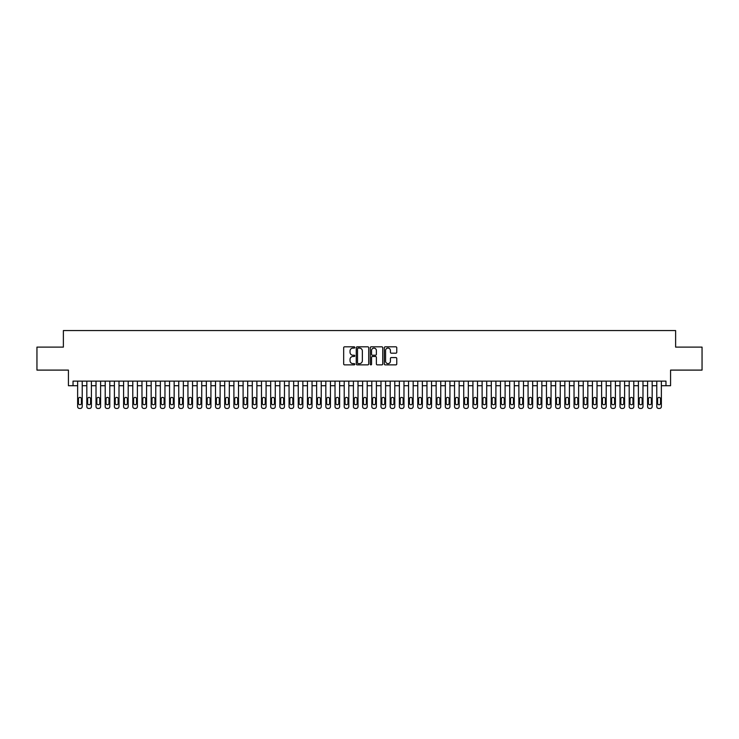 <?xml version="1.0" encoding="UTF-8"?>
<svg xmlns="http://www.w3.org/2000/svg" width="739" height="739" viewBox="0 0 739 739"><rect width="100%" height="100%" fill="white"/><g stroke="black" fill="none" stroke-linecap="round" stroke-linejoin="round"><path stroke-width="1.11" d="M354.794 347.459A0.628 0.628 0 0 0 354.157 346.822L344.577 346.822A0.905 0.905 0 0 0 343.672 347.727L343.672 363.967A0.905 0.905 0 0 0 344.577 364.872L354.157 364.872A0.628 0.628 0 0 0 354.794 364.244A0.628 0.628 0 0 0 354.157 363.606L352.919 363.606A2.891 2.891 0 0 1 350.037 360.724L350.037 359.366A2.891 2.891 0 0 1 352.919 356.484L354.157 356.484A0.628 0.628 0 0 0 354.794 355.847A0.628 0.628 0 0 0 354.157 355.219L352.919 355.219A2.891 2.891 0 0 1 350.037 352.327L350.037 350.979A2.891 2.891 0 0 1 352.919 348.087L354.157 348.087A0.628 0.628 0 0 0 354.794 347.459M395.873 353.187A0.905 0.905 0 0 0 396.769 352.281L396.769 347.727A0.905 0.905 0 0 0 395.873 346.822L385.222 346.822A0.905 0.905 0 0 0 384.317 347.727L384.317 363.967A0.905 0.905 0 0 0 385.222 364.872L395.873 364.872A0.905 0.905 0 0 0 396.769 363.967L396.769 358.461A0.905 0.905 0 0 0 395.873 357.565L391.31 357.565A0.905 0.905 0 0 0 390.414 358.461L390.414 361.195A2.411 2.411 0 0 1 387.993 363.606A2.411 2.411 0 0 1 385.582 361.195L385.582 350.498A2.411 2.411 0 0 1 387.993 348.087A2.411 2.411 0 0 1 390.414 350.498L390.414 352.281A0.905 0.905 0 0 0 391.31 353.187L395.873 353.187M73.032 385.721L73.032 381.13L665.968 381.13L665.968 385.721L670.569 385.721L670.569 370.1L702.05 370.1L702.05 347.118L675.622 347.118L675.622 330.564L63.378 330.564L63.378 347.118L36.95 347.118L36.95 370.1L68.431 370.1L68.431 385.721L77.632 385.721M368.715 347.727A0.905 0.905 0 0 0 367.81 346.822L357.159 346.822A0.905 0.905 0 0 0 356.263 347.727L356.263 363.967A0.905 0.905 0 0 0 357.159 364.872L367.81 364.872A0.905 0.905 0 0 0 368.715 363.967L368.715 347.727M371.19 346.822L381.841 346.822A0.905 0.905 0 0 1 382.737 347.727L382.737 363.967A0.905 0.905 0 0 1 381.841 364.872L377.287 364.872A0.905 0.905 0 0 1 376.382 363.967L376.382 357.38A0.905 0.905 0 0 0 375.477 356.484L372.456 356.484A0.905 0.905 0 0 0 371.551 357.38L371.551 364.244A0.628 0.628 0 0 1 370.923 364.872A0.628 0.628 0 0 1 370.285 364.244L370.285 347.727A0.905 0.905 0 0 1 371.19 346.822M82.223 381.13L82.223 406.589L82.223 385.721L86.823 385.721M91.414 381.13L91.414 406.589L91.414 385.721L96.015 385.721M100.606 381.13L100.606 406.589L100.606 385.721L105.206 385.721M109.806 381.13L109.806 406.589L109.806 385.721L114.397 385.721M118.997 381.13L118.997 406.589L118.997 385.721L123.589 385.721M128.189 381.13L128.189 406.589L128.189 385.721L132.789 385.721M137.38 381.13L137.38 406.589L137.38 385.721L141.98 385.721M146.571 381.13L146.571 406.589L146.571 385.721L151.172 385.721M155.763 381.13L155.763 406.589L155.763 385.721L160.363 385.721M164.963 381.13L164.963 406.589L164.963 385.721L169.554 385.721M174.155 381.13L174.155 406.589L174.155 385.721L178.746 385.721M183.346 381.13L183.346 406.589L183.346 385.721L187.946 385.721M192.537 381.13L192.537 406.589L192.537 385.721L197.137 385.721M201.729 381.13L201.729 406.589L201.729 385.721L206.329 385.721M210.92 381.13L210.92 406.589L210.92 385.721L215.52 385.721M220.12 381.13L220.12 406.589L220.12 385.721L224.711 385.721M229.312 381.13L229.312 406.589L229.312 385.721L233.903 385.721M238.503 381.13L238.503 406.589L238.503 385.721L243.103 385.721M247.694 381.13L247.694 406.589L247.694 385.721L252.295 385.721M256.886 381.13L256.886 406.589L256.886 385.721L261.486 385.721M266.077 381.13L266.077 406.589L266.077 385.721L270.677 385.721M275.277 381.13L275.277 406.589L275.277 385.721L279.869 385.721M284.469 381.13L284.469 406.589L284.469 385.721L289.06 385.721M293.66 381.13L293.66 406.589L293.66 385.721L298.251 385.721M302.851 381.13L302.851 406.589L302.851 385.721L307.452 385.721M312.043 381.13L312.043 406.589L312.043 385.721L316.643 385.721M321.234 381.13L321.234 406.589L321.234 385.721L325.834 385.721M330.435 381.13L330.435 406.589L330.435 385.721L335.026 385.721M339.626 381.13L339.626 406.589L339.626 385.721L344.217 385.721M348.817 381.13L348.817 406.589L348.817 385.721L353.408 385.721M358.009 381.13L358.009 406.589L358.009 385.721L362.609 385.721M367.2 381.13L367.2 406.589L367.2 385.721L371.8 385.721M376.391 381.13L376.391 406.589L376.391 385.721L380.991 385.721M385.592 381.13L385.592 406.589L385.592 385.721L390.183 385.721M394.783 381.13L394.783 406.589L394.783 385.721L399.374 385.721M403.974 381.13L403.974 406.589L403.974 385.721L408.565 385.721M413.166 381.13L413.166 406.589L413.166 385.721L417.766 385.721M422.357 381.13L422.357 406.589L422.357 385.721L426.957 385.721M431.548 381.13L431.548 406.589L431.548 385.721L436.149 385.721M440.749 381.13L440.749 406.589L440.749 385.721L445.34 385.721M449.94 381.13L449.94 406.589L449.94 385.721L454.531 385.721M459.131 381.13L459.131 406.589L459.131 385.721L463.722 385.721M468.323 381.13L468.323 406.589L468.323 385.721L472.923 385.721M477.514 381.13L477.514 406.589L477.514 385.721L482.114 385.721M486.705 381.13L486.705 406.589L486.705 385.721L491.306 385.721M495.897 381.13L495.897 406.589L495.897 385.721L500.497 385.721M505.097 381.13L505.097 406.589L505.097 385.721L509.688 385.721M514.289 381.13L514.289 406.589L514.289 385.721L518.88 385.721M523.48 381.13L523.48 406.589L523.48 385.721L528.08 385.721M532.671 381.13L532.671 406.589L532.671 385.721L537.271 385.721M541.863 381.13L541.863 406.589L541.863 385.721L546.463 385.721M551.054 381.13L551.054 406.589L551.054 385.721L555.654 385.721M560.254 381.13L560.254 406.589L560.254 385.721L564.845 385.721M569.446 381.13L569.446 406.589L569.446 385.721L574.037 385.721M578.637 381.13L578.637 406.589L578.637 385.721L583.237 385.721M587.828 381.13L587.828 406.589L587.828 385.721L592.429 385.721M597.02 381.13L597.02 406.589L597.02 385.721L601.62 385.721M606.211 381.13L606.211 406.589L606.211 385.721L610.811 385.721M615.411 381.13L615.411 406.589L615.411 385.721L620.003 385.721M624.603 381.13L624.603 406.589L624.603 385.721L629.194 385.721M633.794 381.13L633.794 406.589L633.794 385.721L638.394 385.721M642.985 381.13L642.985 406.589L642.985 385.721L647.586 385.721M652.177 381.13L652.177 406.589L652.177 385.721L656.777 385.721M661.368 381.13L661.368 406.589L661.368 385.721L665.968 385.721M358.156 348.087A0.628 0.628 0 0 0 357.519 348.716L357.519 362.978A0.628 0.628 0 0 0 358.156 363.606L359.459 363.606A2.891 2.891 0 0 0 362.35 360.724L362.35 350.979A2.891 2.891 0 0 0 359.459 348.087L358.156 348.087M376.382 350.545A2.411 2.411 0 0 0 373.971 348.134A2.411 2.411 0 0 0 371.551 350.545L371.551 354.314A0.905 0.905 0 0 0 372.456 355.219L375.477 355.219A0.905 0.905 0 0 0 376.382 354.314L376.382 350.545M78.454 403.282A1.469 1.469 90 0 0 79.923 404.75A1.469 1.469 90 0 0 81.401 403.282A1.469 1.469 -90 0 1 79.923 404.75A1.469 1.469 -90 0 1 78.454 403.282L78.454 398.875A1.469 1.469 -90 0 1 79.923 397.397A1.469 1.469 -90 0 1 81.401 398.875A1.469 1.469 90 0 0 79.923 397.397A1.469 1.469 90 0 0 78.454 398.875M77.632 381.13L77.632 406.589A1.838 1.838 90 0 0 79.47 408.436L80.385 408.436A1.838 1.838 90 0 0 82.223 406.589M81.401 398.875L81.401 403.282M87.645 403.282A1.469 1.469 90 0 0 89.123 404.75A1.469 1.469 90 0 0 90.592 403.282A1.469 1.469 -90 0 1 89.123 404.75A1.469 1.469 -90 0 1 87.645 403.282L87.645 398.875A1.469 1.469 -90 0 1 89.123 397.397A1.469 1.469 -90 0 1 90.592 398.875A1.469 1.469 90 0 0 89.123 397.397A1.469 1.469 90 0 0 87.645 398.875M96.837 403.282A1.469 1.469 90 0 0 98.315 404.75A1.469 1.469 90 0 0 99.783 403.282A1.469 1.469 -90 0 1 98.315 404.75A1.469 1.469 -90 0 1 96.837 403.282L96.837 398.875A1.469 1.469 -90 0 1 98.315 397.397A1.469 1.469 -90 0 1 99.783 398.875A1.469 1.469 90 0 0 98.315 397.397A1.469 1.469 90 0 0 96.837 398.875M106.037 403.282A1.469 1.469 90 0 0 107.506 404.75A1.469 1.469 90 0 0 108.975 403.282A1.469 1.469 -90 0 1 107.506 404.75A1.469 1.469 -90 0 1 106.037 403.282L106.037 398.875A1.469 1.469 -90 0 1 107.506 397.397A1.469 1.469 -90 0 1 108.975 398.875A1.469 1.469 90 0 0 107.506 397.397A1.469 1.469 90 0 0 106.037 398.875M115.229 403.282A1.469 1.469 90 0 0 116.697 404.75A1.469 1.469 90 0 0 118.166 403.282A1.469 1.469 -90 0 1 116.697 404.75A1.469 1.469 -90 0 1 115.229 403.282L115.229 398.875A1.469 1.469 -90 0 1 116.697 397.397A1.469 1.469 -90 0 1 118.166 398.875A1.469 1.469 90 0 0 116.697 397.397A1.469 1.469 90 0 0 115.229 398.875M86.823 381.13L86.823 406.589A1.838 1.838 90 0 0 88.662 408.436L89.576 408.436A1.838 1.838 90 0 0 91.414 406.589M90.592 398.875L90.592 403.282M96.015 381.13L96.015 406.589A1.838 1.838 90 0 0 97.853 408.436L98.767 408.436A1.838 1.838 90 0 0 100.606 406.589M99.783 398.875L99.783 403.282M105.206 381.13L105.206 406.589A1.838 1.838 90 0 0 107.044 408.436L107.968 408.436A1.838 1.838 90 0 0 109.806 406.589M108.975 398.875L108.975 403.282M114.397 381.13L114.397 406.589A1.838 1.838 90 0 0 116.235 408.436L117.159 408.436A1.838 1.838 90 0 0 118.997 406.589M118.166 398.875L118.166 403.282M124.42 403.282A1.469 1.469 90 0 0 125.889 404.75A1.469 1.469 90 0 0 127.357 403.282A1.469 1.469 -90 0 1 125.889 404.75A1.469 1.469 -90 0 1 124.42 403.282L124.42 398.875A1.469 1.469 -90 0 1 125.889 397.397A1.469 1.469 -90 0 1 127.357 398.875A1.469 1.469 90 0 0 125.889 397.397A1.469 1.469 90 0 0 124.42 398.875M123.589 381.13L123.589 406.589A1.838 1.838 90 0 0 125.427 408.436L126.351 408.436A1.838 1.838 90 0 0 128.189 406.589M127.357 398.875L127.357 403.282M133.611 403.282A1.469 1.469 90 0 0 135.08 404.75A1.469 1.469 90 0 0 136.558 403.282A1.469 1.469 -90 0 1 135.08 404.75A1.469 1.469 -90 0 1 133.611 403.282L133.611 398.875A1.469 1.469 -90 0 1 135.08 397.397A1.469 1.469 -90 0 1 136.558 398.875A1.469 1.469 90 0 0 135.08 397.397A1.469 1.469 90 0 0 133.611 398.875M132.789 381.13L132.789 406.589A1.838 1.838 90 0 0 134.627 408.436L135.542 408.436A1.838 1.838 90 0 0 137.38 406.589M136.558 398.875L136.558 403.282M142.803 403.282A1.469 1.469 90 0 0 144.281 404.75A1.469 1.469 90 0 0 145.749 403.282A1.469 1.469 -90 0 1 144.281 404.75A1.469 1.469 -90 0 1 142.803 403.282L142.803 398.875A1.469 1.469 -90 0 1 144.281 397.397A1.469 1.469 -90 0 1 145.749 398.875A1.469 1.469 90 0 0 144.281 397.397A1.469 1.469 90 0 0 142.803 398.875M141.98 381.13L141.98 406.589A1.838 1.838 90 0 0 143.819 408.436L144.733 408.436A1.838 1.838 90 0 0 146.571 406.589M145.749 398.875L145.749 403.282M151.994 403.282A1.469 1.469 90 0 0 153.472 404.75A1.469 1.469 90 0 0 154.941 403.282A1.469 1.469 -90 0 1 153.472 404.75A1.469 1.469 -90 0 1 151.994 403.282L151.994 398.875A1.469 1.469 -90 0 1 153.472 397.397A1.469 1.469 -90 0 1 154.941 398.875A1.469 1.469 90 0 0 153.472 397.397A1.469 1.469 90 0 0 151.994 398.875M151.172 381.13L151.172 406.589A1.838 1.838 90 0 0 153.01 408.436L153.924 408.436A1.838 1.838 90 0 0 155.763 406.589M154.941 398.875L154.941 403.282M161.194 403.282A1.469 1.469 90 0 0 162.663 404.75A1.469 1.469 90 0 0 164.132 403.282A1.469 1.469 -90 0 1 162.663 404.75A1.469 1.469 -90 0 1 161.194 403.282L161.194 398.875A1.469 1.469 -90 0 1 162.663 397.397A1.469 1.469 -90 0 1 164.132 398.875A1.469 1.469 90 0 0 162.663 397.397A1.469 1.469 90 0 0 161.194 398.875M170.386 403.282A1.469 1.469 90 0 0 171.854 404.75A1.469 1.469 90 0 0 173.323 403.282A1.469 1.469 -90 0 1 171.854 404.75A1.469 1.469 -90 0 1 170.386 403.282L170.386 398.875A1.469 1.469 -90 0 1 171.854 397.397A1.469 1.469 -90 0 1 173.323 398.875A1.469 1.469 90 0 0 171.854 397.397A1.469 1.469 90 0 0 170.386 398.875M179.577 403.282A1.469 1.469 90 0 0 181.046 404.75A1.469 1.469 90 0 0 182.515 403.282A1.469 1.469 -90 0 1 181.046 404.75A1.469 1.469 -90 0 1 179.577 403.282L179.577 398.875A1.469 1.469 -90 0 1 181.046 397.397A1.469 1.469 -90 0 1 182.515 398.875A1.469 1.469 90 0 0 181.046 397.397A1.469 1.469 90 0 0 179.577 398.875M188.768 403.282A1.469 1.469 90 0 0 190.237 404.75A1.469 1.469 90 0 0 191.715 403.282A1.469 1.469 -90 0 1 190.237 404.75A1.469 1.469 -90 0 1 188.768 403.282L188.768 398.875A1.469 1.469 -90 0 1 190.237 397.397A1.469 1.469 -90 0 1 191.715 398.875A1.469 1.469 90 0 0 190.237 397.397A1.469 1.469 90 0 0 188.768 398.875M197.96 403.282A1.469 1.469 90 0 0 199.428 404.75A1.469 1.469 90 0 0 200.906 403.282A1.469 1.469 -90 0 1 199.428 404.75A1.469 1.469 -90 0 1 197.96 403.282L197.96 398.875A1.469 1.469 -90 0 1 199.428 397.397A1.469 1.469 -90 0 1 200.906 398.875A1.469 1.469 90 0 0 199.428 397.397A1.469 1.469 90 0 0 197.96 398.875M207.151 403.282A1.469 1.469 90 0 0 208.629 404.75A1.469 1.469 90 0 0 210.098 403.282A1.469 1.469 -90 0 1 208.629 404.75A1.469 1.469 -90 0 1 207.151 403.282L207.151 398.875A1.469 1.469 -90 0 1 208.629 397.397A1.469 1.469 -90 0 1 210.098 398.875A1.469 1.469 90 0 0 208.629 397.397A1.469 1.469 90 0 0 207.151 398.875M216.351 403.282A1.469 1.469 90 0 0 217.82 404.75A1.469 1.469 90 0 0 219.289 403.282A1.469 1.469 -90 0 1 217.82 404.75A1.469 1.469 -90 0 1 216.351 403.282L216.351 398.875A1.469 1.469 -90 0 1 217.82 397.397A1.469 1.469 -90 0 1 219.289 398.875A1.469 1.469 90 0 0 217.82 397.397A1.469 1.469 90 0 0 216.351 398.875M225.543 403.282A1.469 1.469 90 0 0 227.012 404.75A1.469 1.469 90 0 0 228.48 403.282A1.469 1.469 -90 0 1 227.012 404.75A1.469 1.469 -90 0 1 225.543 403.282L225.543 398.875A1.469 1.469 -90 0 1 227.012 397.397A1.469 1.469 -90 0 1 228.48 398.875A1.469 1.469 90 0 0 227.012 397.397A1.469 1.469 90 0 0 225.543 398.875M234.734 403.282A1.469 1.469 90 0 0 236.203 404.75A1.469 1.469 90 0 0 237.672 403.282A1.469 1.469 -90 0 1 236.203 404.75A1.469 1.469 -90 0 1 234.734 403.282L234.734 398.875A1.469 1.469 -90 0 1 236.203 397.397A1.469 1.469 -90 0 1 237.672 398.875A1.469 1.469 90 0 0 236.203 397.397A1.469 1.469 90 0 0 234.734 398.875M243.925 403.282A1.469 1.469 90 0 0 245.394 404.75A1.469 1.469 90 0 0 246.872 403.282A1.469 1.469 -90 0 1 245.394 404.75A1.469 1.469 -90 0 1 243.925 403.282L243.925 398.875A1.469 1.469 -90 0 1 245.394 397.397A1.469 1.469 -90 0 1 246.872 398.875A1.469 1.469 90 0 0 245.394 397.397A1.469 1.469 90 0 0 243.925 398.875M253.117 403.282A1.469 1.469 90 0 0 254.585 404.75A1.469 1.469 90 0 0 256.063 403.282A1.469 1.469 -90 0 1 254.585 404.75A1.469 1.469 -90 0 1 253.117 403.282L253.117 398.875A1.469 1.469 -90 0 1 254.585 397.397A1.469 1.469 -90 0 1 256.063 398.875A1.469 1.469 90 0 0 254.585 397.397A1.469 1.469 90 0 0 253.117 398.875M262.308 403.282A1.469 1.469 90 0 0 263.786 404.75A1.469 1.469 90 0 0 265.255 403.282A1.469 1.469 -90 0 1 263.786 404.75A1.469 1.469 -90 0 1 262.308 403.282L262.308 398.875A1.469 1.469 -90 0 1 263.786 397.397A1.469 1.469 -90 0 1 265.255 398.875A1.469 1.469 90 0 0 263.786 397.397A1.469 1.469 90 0 0 262.308 398.875M160.363 381.13L160.363 406.589A1.838 1.838 90 0 0 162.201 408.436L163.125 408.436A1.838 1.838 90 0 0 164.963 406.589M164.132 398.875L164.132 403.282M169.554 381.13L169.554 406.589A1.838 1.838 90 0 0 171.393 408.436L172.316 408.436A1.838 1.838 90 0 0 174.155 406.589M173.323 398.875L173.323 403.282M178.746 381.13L178.746 406.589A1.838 1.838 90 0 0 180.584 408.436L181.508 408.436A1.838 1.838 90 0 0 183.346 406.589M182.515 398.875L182.515 403.282M187.946 381.13L187.946 406.589A1.838 1.838 90 0 0 189.784 408.436L190.699 408.436A1.838 1.838 90 0 0 192.537 406.589M191.715 398.875L191.715 403.282M197.137 381.13L197.137 406.589A1.838 1.838 90 0 0 198.976 408.436L199.89 408.436A1.838 1.838 90 0 0 201.729 406.589M200.906 398.875L200.906 403.282M206.329 381.13L206.329 406.589A1.838 1.838 90 0 0 208.167 408.436L209.082 408.436A1.838 1.838 90 0 0 210.92 406.589M210.098 398.875L210.098 403.282M215.52 381.13L215.52 406.589A1.838 1.838 90 0 0 217.358 408.436L218.282 408.436A1.838 1.838 90 0 0 220.12 406.589M219.289 398.875L219.289 403.282M224.711 381.13L224.711 406.589A1.838 1.838 90 0 0 226.55 408.436L227.473 408.436A1.838 1.838 90 0 0 229.312 406.589M228.48 398.875L228.48 403.282M233.903 381.13L233.903 406.589A1.838 1.838 90 0 0 235.741 408.436L236.665 408.436A1.838 1.838 90 0 0 238.503 406.589M237.672 398.875L237.672 403.282M243.103 381.13L243.103 406.589A1.838 1.838 90 0 0 244.942 408.436L245.856 408.436A1.838 1.838 90 0 0 247.694 406.589M246.872 398.875L246.872 403.282M252.295 381.13L252.295 406.589A1.838 1.838 90 0 0 254.133 408.436L255.047 408.436A1.838 1.838 90 0 0 256.886 406.589M256.063 398.875L256.063 403.282M261.486 381.13L261.486 406.589A1.838 1.838 90 0 0 263.324 408.436L264.239 408.436A1.838 1.838 90 0 0 266.077 406.589M265.255 398.875L265.255 403.282M271.509 403.282A1.469 1.469 90 0 0 272.977 404.75A1.469 1.469 90 0 0 274.446 403.282A1.469 1.469 -90 0 1 272.977 404.75A1.469 1.469 -90 0 1 271.509 403.282L271.509 398.875A1.469 1.469 -90 0 1 272.977 397.397A1.469 1.469 -90 0 1 274.446 398.875A1.469 1.469 90 0 0 272.977 397.397A1.469 1.469 90 0 0 271.509 398.875M280.7 403.282A1.469 1.469 90 0 0 282.169 404.75A1.469 1.469 90 0 0 283.637 403.282A1.469 1.469 -90 0 1 282.169 404.75A1.469 1.469 -90 0 1 280.7 403.282L280.7 398.875A1.469 1.469 -90 0 1 282.169 397.397A1.469 1.469 -90 0 1 283.637 398.875A1.469 1.469 90 0 0 282.169 397.397A1.469 1.469 90 0 0 280.7 398.875M289.891 403.282A1.469 1.469 90 0 0 291.36 404.75A1.469 1.469 90 0 0 292.829 403.282A1.469 1.469 -90 0 1 291.36 404.75A1.469 1.469 -90 0 1 289.891 403.282L289.891 398.875A1.469 1.469 -90 0 1 291.36 397.397A1.469 1.469 -90 0 1 292.829 398.875A1.469 1.469 90 0 0 291.36 397.397A1.469 1.469 90 0 0 289.891 398.875M299.083 403.282A1.469 1.469 90 0 0 300.551 404.75A1.469 1.469 90 0 0 302.029 403.282A1.469 1.469 -90 0 1 300.551 404.75A1.469 1.469 -90 0 1 299.083 403.282L299.083 398.875A1.469 1.469 -90 0 1 300.551 397.397A1.469 1.469 -90 0 1 302.029 398.875A1.469 1.469 90 0 0 300.551 397.397A1.469 1.469 90 0 0 299.083 398.875M270.677 381.13L270.677 406.589A1.838 1.838 90 0 0 272.515 408.436L273.439 408.436A1.838 1.838 90 0 0 275.277 406.589M274.446 398.875L274.446 403.282M279.869 381.13L279.869 406.589A1.838 1.838 90 0 0 281.707 408.436L282.631 408.436A1.838 1.838 90 0 0 284.469 406.589M283.637 398.875L283.637 403.282M289.06 381.13L289.06 406.589A1.838 1.838 90 0 0 290.898 408.436L291.822 408.436A1.838 1.838 90 0 0 293.66 406.589M292.829 398.875L292.829 403.282M298.251 381.13L298.251 406.589A1.838 1.838 90 0 0 300.099 408.436L301.013 408.436A1.838 1.838 90 0 0 302.851 406.589M302.029 398.875L302.029 403.282M308.274 403.282A1.469 1.469 90 0 0 309.743 404.75A1.469 1.469 90 0 0 311.221 403.282A1.469 1.469 -90 0 1 309.743 404.75A1.469 1.469 -90 0 1 308.274 403.282L308.274 398.875A1.469 1.469 -90 0 1 309.743 397.397A1.469 1.469 -90 0 1 311.221 398.875A1.469 1.469 90 0 0 309.743 397.397A1.469 1.469 90 0 0 308.274 398.875M307.452 381.13L307.452 406.589A1.838 1.838 90 0 0 309.29 408.436L310.204 408.436A1.838 1.838 90 0 0 312.043 406.589M311.221 398.875L311.221 403.282M317.465 403.282A1.469 1.469 90 0 0 318.943 404.75A1.469 1.469 90 0 0 320.412 403.282A1.469 1.469 -90 0 1 318.943 404.75A1.469 1.469 -90 0 1 317.465 403.282L317.465 398.875A1.469 1.469 -90 0 1 318.943 397.397A1.469 1.469 -90 0 1 320.412 398.875A1.469 1.469 90 0 0 318.943 397.397A1.469 1.469 90 0 0 317.465 398.875M316.643 381.13L316.643 406.589A1.838 1.838 90 0 0 318.481 408.436L319.396 408.436A1.838 1.838 90 0 0 321.234 406.589M320.412 398.875L320.412 403.282M326.666 403.282A1.469 1.469 90 0 0 328.134 404.75A1.469 1.469 90 0 0 329.603 403.282A1.469 1.469 -90 0 1 328.134 404.75A1.469 1.469 -90 0 1 326.666 403.282L326.666 398.875A1.469 1.469 -90 0 1 328.134 397.397A1.469 1.469 -90 0 1 329.603 398.875A1.469 1.469 90 0 0 328.134 397.397A1.469 1.469 90 0 0 326.666 398.875M325.834 381.13L325.834 406.589A1.838 1.838 90 0 0 327.673 408.436L328.596 408.436A1.838 1.838 90 0 0 330.435 406.589M329.603 398.875L329.603 403.282M335.857 403.282A1.469 1.469 90 0 0 337.326 404.75A1.469 1.469 90 0 0 338.795 403.282A1.469 1.469 -90 0 1 337.326 404.75A1.469 1.469 -90 0 1 335.857 403.282L335.857 398.875A1.469 1.469 -90 0 1 337.326 397.397A1.469 1.469 -90 0 1 338.795 398.875A1.469 1.469 90 0 0 337.326 397.397A1.469 1.469 90 0 0 335.857 398.875M335.026 381.13L335.026 406.589A1.838 1.838 90 0 0 336.864 408.436L337.788 408.436A1.838 1.838 90 0 0 339.626 406.589M338.795 398.875L338.795 403.282M345.048 403.282A1.469 1.469 90 0 0 346.517 404.75A1.469 1.469 90 0 0 347.986 403.282A1.469 1.469 -90 0 1 346.517 404.75A1.469 1.469 -90 0 1 345.048 403.282L345.048 398.875A1.469 1.469 -90 0 1 346.517 397.397A1.469 1.469 -90 0 1 347.986 398.875A1.469 1.469 90 0 0 346.517 397.397A1.469 1.469 90 0 0 345.048 398.875M344.217 381.13L344.217 406.589A1.838 1.838 90 0 0 346.055 408.436L346.979 408.436A1.838 1.838 90 0 0 348.817 406.589M347.986 398.875L347.986 403.282M354.24 403.282A1.469 1.469 90 0 0 355.708 404.75A1.469 1.469 90 0 0 357.177 403.282A1.469 1.469 -90 0 1 355.708 404.75A1.469 1.469 -90 0 1 354.24 403.282L354.24 398.875A1.469 1.469 -90 0 1 355.708 397.397A1.469 1.469 -90 0 1 357.177 398.875A1.469 1.469 90 0 0 355.708 397.397A1.469 1.469 90 0 0 354.24 398.875M353.408 381.13L353.408 406.589A1.838 1.838 90 0 0 355.247 408.436L356.17 408.436A1.838 1.838 90 0 0 358.009 406.589M357.177 398.875L357.177 403.282M363.431 403.282A1.469 1.469 90 0 0 364.9 404.75A1.469 1.469 90 0 0 366.378 403.282A1.469 1.469 -90 0 1 364.9 404.75A1.469 1.469 -90 0 1 363.431 403.282L363.431 398.875A1.469 1.469 -90 0 1 364.9 397.397A1.469 1.469 -90 0 1 366.378 398.875A1.469 1.469 90 0 0 364.9 397.397A1.469 1.469 90 0 0 363.431 398.875M362.609 381.13L362.609 406.589A1.838 1.838 90 0 0 364.447 408.436L365.362 408.436A1.838 1.838 90 0 0 367.2 406.589M366.378 398.875L366.378 403.282M372.622 403.282A1.469 1.469 90 0 0 374.1 404.75A1.469 1.469 90 0 0 375.569 403.282A1.469 1.469 -90 0 1 374.1 404.75A1.469 1.469 -90 0 1 372.622 403.282L372.622 398.875A1.469 1.469 -90 0 1 374.1 397.397A1.469 1.469 -90 0 1 375.569 398.875A1.469 1.469 90 0 0 374.1 397.397A1.469 1.469 90 0 0 372.622 398.875M371.8 381.13L371.8 406.589A1.838 1.838 90 0 0 373.638 408.436L374.553 408.436A1.838 1.838 90 0 0 376.391 406.589M375.569 398.875L375.569 403.282M381.823 403.282A1.469 1.469 90 0 0 383.292 404.75A1.469 1.469 90 0 0 384.76 403.282A1.469 1.469 -90 0 1 383.292 404.75A1.469 1.469 -90 0 1 381.823 403.282L381.823 398.875A1.469 1.469 -90 0 1 383.292 397.397A1.469 1.469 -90 0 1 384.76 398.875A1.469 1.469 90 0 0 383.292 397.397A1.469 1.469 90 0 0 381.823 398.875M380.991 381.13L380.991 406.589A1.838 1.838 90 0 0 382.83 408.436L383.753 408.436A1.838 1.838 90 0 0 385.592 406.589M384.76 398.875L384.76 403.282M391.014 403.282A1.469 1.469 90 0 0 392.483 404.75A1.469 1.469 90 0 0 393.952 403.282A1.469 1.469 -90 0 1 392.483 404.75A1.469 1.469 -90 0 1 391.014 403.282L391.014 398.875A1.469 1.469 -90 0 1 392.483 397.397A1.469 1.469 -90 0 1 393.952 398.875A1.469 1.469 90 0 0 392.483 397.397A1.469 1.469 90 0 0 391.014 398.875M390.183 381.13L390.183 406.589A1.838 1.838 90 0 0 392.021 408.436L392.945 408.436A1.838 1.838 90 0 0 394.783 406.589M393.952 398.875L393.952 403.282M400.205 403.282A1.469 1.469 90 0 0 401.674 404.75A1.469 1.469 90 0 0 403.143 403.282A1.469 1.469 -90 0 1 401.674 404.75A1.469 1.469 -90 0 1 400.205 403.282L400.205 398.875A1.469 1.469 -90 0 1 401.674 397.397A1.469 1.469 -90 0 1 403.143 398.875A1.469 1.469 90 0 0 401.674 397.397A1.469 1.469 90 0 0 400.205 398.875M399.374 381.13L399.374 406.589A1.838 1.838 90 0 0 401.212 408.436L402.136 408.436A1.838 1.838 90 0 0 403.974 406.589M403.143 398.875L403.143 403.282M409.397 403.282A1.469 1.469 90 0 0 410.866 404.75A1.469 1.469 90 0 0 412.334 403.282A1.469 1.469 -90 0 1 410.866 404.75A1.469 1.469 -90 0 1 409.397 403.282L409.397 398.875A1.469 1.469 -90 0 1 410.866 397.397A1.469 1.469 -90 0 1 412.334 398.875A1.469 1.469 90 0 0 410.866 397.397A1.469 1.469 90 0 0 409.397 398.875M408.565 381.13L408.565 406.589A1.838 1.838 90 0 0 410.404 408.436L411.327 408.436A1.838 1.838 90 0 0 413.166 406.589M412.334 398.875L412.334 403.282M418.588 403.282A1.469 1.469 90 0 0 420.057 404.75A1.469 1.469 90 0 0 421.535 403.282A1.469 1.469 -90 0 1 420.057 404.75A1.469 1.469 -90 0 1 418.588 403.282L418.588 398.875A1.469 1.469 -90 0 1 420.057 397.397A1.469 1.469 -90 0 1 421.535 398.875A1.469 1.469 90 0 0 420.057 397.397A1.469 1.469 90 0 0 418.588 398.875M417.766 381.13L417.766 406.589A1.838 1.838 90 0 0 419.604 408.436L420.519 408.436A1.838 1.838 90 0 0 422.357 406.589M421.535 398.875L421.535 403.282M427.779 403.282A1.469 1.469 90 0 0 429.257 404.75A1.469 1.469 90 0 0 430.726 403.282A1.469 1.469 -90 0 1 429.257 404.75A1.469 1.469 -90 0 1 427.779 403.282L427.779 398.875A1.469 1.469 -90 0 1 429.257 397.397A1.469 1.469 -90 0 1 430.726 398.875A1.469 1.469 90 0 0 429.257 397.397A1.469 1.469 90 0 0 427.779 398.875M426.957 381.13L426.957 406.589A1.838 1.838 90 0 0 428.796 408.436L429.71 408.436A1.838 1.838 90 0 0 431.548 406.589M430.726 398.875L430.726 403.282M436.971 403.282A1.469 1.469 90 0 0 438.449 404.75A1.469 1.469 90 0 0 439.917 403.282A1.469 1.469 -90 0 1 438.449 404.75A1.469 1.469 -90 0 1 436.971 403.282L436.971 398.875A1.469 1.469 -90 0 1 438.449 397.397A1.469 1.469 -90 0 1 439.917 398.875A1.469 1.469 90 0 0 438.449 397.397A1.469 1.469 90 0 0 436.971 398.875M436.149 381.13L436.149 406.589A1.838 1.838 90 0 0 437.987 408.436L438.901 408.436A1.838 1.838 90 0 0 440.749 406.589M439.917 398.875L439.917 403.282M446.171 403.282A1.469 1.469 90 0 0 447.64 404.75A1.469 1.469 90 0 0 449.109 403.282A1.469 1.469 -90 0 1 447.64 404.75A1.469 1.469 -90 0 1 446.171 403.282L446.171 398.875A1.469 1.469 -90 0 1 447.64 397.397A1.469 1.469 -90 0 1 449.109 398.875A1.469 1.469 90 0 0 447.64 397.397A1.469 1.469 90 0 0 446.171 398.875M445.34 381.13L445.34 406.589A1.838 1.838 90 0 0 447.178 408.436L448.102 408.436A1.838 1.838 90 0 0 449.94 406.589M449.109 398.875L449.109 403.282M455.363 403.282A1.469 1.469 90 0 0 456.831 404.75A1.469 1.469 90 0 0 458.3 403.282A1.469 1.469 -90 0 1 456.831 404.75A1.469 1.469 -90 0 1 455.363 403.282L455.363 398.875A1.469 1.469 -90 0 1 456.831 397.397A1.469 1.469 -90 0 1 458.3 398.875A1.469 1.469 90 0 0 456.831 397.397A1.469 1.469 90 0 0 455.363 398.875M454.531 381.13L454.531 406.589A1.838 1.838 90 0 0 456.369 408.436L457.293 408.436A1.838 1.838 90 0 0 459.131 406.589M458.3 398.875L458.3 403.282M464.554 403.282A1.469 1.469 90 0 0 466.023 404.75A1.469 1.469 90 0 0 467.491 403.282A1.469 1.469 -90 0 1 466.023 404.75A1.469 1.469 -90 0 1 464.554 403.282L464.554 398.875A1.469 1.469 -90 0 1 466.023 397.397A1.469 1.469 -90 0 1 467.491 398.875A1.469 1.469 90 0 0 466.023 397.397A1.469 1.469 90 0 0 464.554 398.875M463.722 381.13L463.722 406.589A1.838 1.838 90 0 0 465.561 408.436L466.485 408.436A1.838 1.838 90 0 0 468.323 406.589M467.491 398.875L467.491 403.282M473.745 403.282A1.469 1.469 90 0 0 475.214 404.75A1.469 1.469 90 0 0 476.692 403.282A1.469 1.469 -90 0 1 475.214 404.75A1.469 1.469 -90 0 1 473.745 403.282L473.745 398.875A1.469 1.469 -90 0 1 475.214 397.397A1.469 1.469 -90 0 1 476.692 398.875A1.469 1.469 90 0 0 475.214 397.397A1.469 1.469 90 0 0 473.745 398.875M472.923 381.13L472.923 406.589A1.838 1.838 90 0 0 474.761 408.436L475.676 408.436A1.838 1.838 90 0 0 477.514 406.589M476.692 398.875L476.692 403.282M482.936 403.282A1.469 1.469 90 0 0 484.414 404.75A1.469 1.469 90 0 0 485.883 403.282A1.469 1.469 -90 0 1 484.414 404.75A1.469 1.469 -90 0 1 482.936 403.282L482.936 398.875A1.469 1.469 -90 0 1 484.414 397.397A1.469 1.469 -90 0 1 485.883 398.875A1.469 1.469 90 0 0 484.414 397.397A1.469 1.469 90 0 0 482.936 398.875M482.114 381.13L482.114 406.589A1.838 1.838 90 0 0 483.953 408.436L484.867 408.436A1.838 1.838 90 0 0 486.705 406.589M485.883 398.875L485.883 403.282M492.128 403.282A1.469 1.469 90 0 0 493.606 404.75A1.469 1.469 90 0 0 495.075 403.282A1.469 1.469 -90 0 1 493.606 404.75A1.469 1.469 -90 0 1 492.128 403.282L492.128 398.875A1.469 1.469 -90 0 1 493.606 397.397A1.469 1.469 -90 0 1 495.075 398.875A1.469 1.469 90 0 0 493.606 397.397A1.469 1.469 90 0 0 492.128 398.875M491.306 381.13L491.306 406.589A1.838 1.838 90 0 0 493.144 408.436L494.058 408.436A1.838 1.838 90 0 0 495.897 406.589M495.075 398.875L495.075 403.282M501.328 403.282A1.469 1.469 90 0 0 502.797 404.75A1.469 1.469 90 0 0 504.266 403.282A1.469 1.469 -90 0 1 502.797 404.75A1.469 1.469 -90 0 1 501.328 403.282L501.328 398.875A1.469 1.469 -90 0 1 502.797 397.397A1.469 1.469 -90 0 1 504.266 398.875A1.469 1.469 90 0 0 502.797 397.397A1.469 1.469 90 0 0 501.328 398.875M500.497 381.13L500.497 406.589A1.838 1.838 90 0 0 502.335 408.436L503.259 408.436A1.838 1.838 90 0 0 505.097 406.589M504.266 398.875L504.266 403.282M510.52 403.282A1.469 1.469 90 0 0 511.988 404.75A1.469 1.469 90 0 0 513.457 403.282A1.469 1.469 -90 0 1 511.988 404.75A1.469 1.469 -90 0 1 510.52 403.282L510.52 398.875A1.469 1.469 -90 0 1 511.988 397.397A1.469 1.469 -90 0 1 513.457 398.875A1.469 1.469 90 0 0 511.988 397.397A1.469 1.469 90 0 0 510.52 398.875M509.688 381.13L509.688 406.589A1.838 1.838 90 0 0 511.527 408.436L512.45 408.436A1.838 1.838 90 0 0 514.289 406.589M513.457 398.875L513.457 403.282M519.711 403.282A1.469 1.469 90 0 0 521.18 404.75A1.469 1.469 90 0 0 522.649 403.282A1.469 1.469 -90 0 1 521.18 404.75A1.469 1.469 -90 0 1 519.711 403.282L519.711 398.875A1.469 1.469 -90 0 1 521.18 397.397A1.469 1.469 -90 0 1 522.649 398.875A1.469 1.469 90 0 0 521.18 397.397A1.469 1.469 90 0 0 519.711 398.875M518.88 381.13L518.88 406.589A1.838 1.838 90 0 0 520.718 408.436L521.642 408.436A1.838 1.838 90 0 0 523.48 406.589M522.649 398.875L522.649 403.282M528.902 403.282A1.469 1.469 90 0 0 530.371 404.75A1.469 1.469 90 0 0 531.849 403.282A1.469 1.469 -90 0 1 530.371 404.75A1.469 1.469 -90 0 1 528.902 403.282L528.902 398.875A1.469 1.469 -90 0 1 530.371 397.397A1.469 1.469 -90 0 1 531.849 398.875A1.469 1.469 90 0 0 530.371 397.397A1.469 1.469 90 0 0 528.902 398.875M528.08 381.13L528.08 406.589A1.838 1.838 90 0 0 529.918 408.436L530.833 408.436A1.838 1.838 90 0 0 532.671 406.589M531.849 398.875L531.849 403.282M538.094 403.282A1.469 1.469 90 0 0 539.572 404.75A1.469 1.469 90 0 0 541.04 403.282A1.469 1.469 -90 0 1 539.572 404.75A1.469 1.469 -90 0 1 538.094 403.282L538.094 398.875A1.469 1.469 -90 0 1 539.572 397.397A1.469 1.469 -90 0 1 541.04 398.875A1.469 1.469 90 0 0 539.572 397.397A1.469 1.469 90 0 0 538.094 398.875M537.271 381.13L537.271 406.589A1.838 1.838 90 0 0 539.11 408.436L540.024 408.436A1.838 1.838 90 0 0 541.863 406.589M541.04 398.875L541.04 403.282M547.285 403.282A1.469 1.469 90 0 0 548.763 404.75A1.469 1.469 90 0 0 550.232 403.282A1.469 1.469 -90 0 1 548.763 404.75A1.469 1.469 -90 0 1 547.285 403.282L547.285 398.875A1.469 1.469 -90 0 1 548.763 397.397A1.469 1.469 -90 0 1 550.232 398.875A1.469 1.469 90 0 0 548.763 397.397A1.469 1.469 90 0 0 547.285 398.875M546.463 381.13L546.463 406.589A1.838 1.838 90 0 0 548.301 408.436L549.216 408.436A1.838 1.838 90 0 0 551.054 406.589M550.232 398.875L550.232 403.282M556.485 403.282A1.469 1.469 90 0 0 557.954 404.75A1.469 1.469 90 0 0 559.423 403.282A1.469 1.469 -90 0 1 557.954 404.75A1.469 1.469 -90 0 1 556.485 403.282L556.485 398.875A1.469 1.469 -90 0 1 557.954 397.397A1.469 1.469 -90 0 1 559.423 398.875A1.469 1.469 90 0 0 557.954 397.397A1.469 1.469 90 0 0 556.485 398.875M555.654 381.13L555.654 406.589A1.838 1.838 90 0 0 557.492 408.436L558.416 408.436A1.838 1.838 90 0 0 560.254 406.589M559.423 398.875L559.423 403.282M565.677 403.282A1.469 1.469 90 0 0 567.146 404.75A1.469 1.469 90 0 0 568.614 403.282A1.469 1.469 -90 0 1 567.146 404.75A1.469 1.469 -90 0 1 565.677 403.282L565.677 398.875A1.469 1.469 -90 0 1 567.146 397.397A1.469 1.469 -90 0 1 568.614 398.875A1.469 1.469 90 0 0 567.146 397.397A1.469 1.469 90 0 0 565.677 398.875M564.845 381.13L564.845 406.589A1.838 1.838 90 0 0 566.684 408.436L567.607 408.436A1.838 1.838 90 0 0 569.446 406.589M568.614 398.875L568.614 403.282M574.868 403.282A1.469 1.469 90 0 0 576.337 404.75A1.469 1.469 90 0 0 577.806 403.282A1.469 1.469 -90 0 1 576.337 404.75A1.469 1.469 -90 0 1 574.868 403.282L574.868 398.875A1.469 1.469 -90 0 1 576.337 397.397A1.469 1.469 -90 0 1 577.806 398.875A1.469 1.469 90 0 0 576.337 397.397A1.469 1.469 90 0 0 574.868 398.875M574.037 381.13L574.037 406.589A1.838 1.838 90 0 0 575.875 408.436L576.799 408.436A1.838 1.838 90 0 0 578.637 406.589M577.806 398.875L577.806 403.282M584.059 403.282A1.469 1.469 90 0 0 585.528 404.75A1.469 1.469 90 0 0 587.006 403.282A1.469 1.469 -90 0 1 585.528 404.75A1.469 1.469 -90 0 1 584.059 403.282L584.059 398.875A1.469 1.469 -90 0 1 585.528 397.397A1.469 1.469 -90 0 1 587.006 398.875A1.469 1.469 90 0 0 585.528 397.397A1.469 1.469 90 0 0 584.059 398.875M583.237 381.13L583.237 406.589A1.838 1.838 90 0 0 585.076 408.436L585.99 408.436A1.838 1.838 90 0 0 587.828 406.589M587.006 398.875L587.006 403.282M593.251 403.282A1.469 1.469 90 0 0 594.719 404.75A1.469 1.469 90 0 0 596.197 403.282A1.469 1.469 -90 0 1 594.719 404.75A1.469 1.469 -90 0 1 593.251 403.282L593.251 398.875A1.469 1.469 -90 0 1 594.719 397.397A1.469 1.469 -90 0 1 596.197 398.875A1.469 1.469 90 0 0 594.719 397.397A1.469 1.469 90 0 0 593.251 398.875M592.429 381.13L592.429 406.589A1.838 1.838 90 0 0 594.267 408.436L595.181 408.436A1.838 1.838 90 0 0 597.02 406.589M596.197 398.875L596.197 403.282M602.442 403.282A1.469 1.469 90 0 0 603.92 404.75A1.469 1.469 90 0 0 605.389 403.282A1.469 1.469 -90 0 1 603.92 404.75A1.469 1.469 -90 0 1 602.442 403.282L602.442 398.875A1.469 1.469 -90 0 1 603.92 397.397A1.469 1.469 -90 0 1 605.389 398.875A1.469 1.469 90 0 0 603.92 397.397A1.469 1.469 90 0 0 602.442 398.875M601.62 381.13L601.62 406.589A1.838 1.838 90 0 0 603.458 408.436L604.373 408.436A1.838 1.838 90 0 0 606.211 406.589M605.389 398.875L605.389 403.282M611.643 403.282A1.469 1.469 90 0 0 613.111 404.75A1.469 1.469 90 0 0 614.58 403.282A1.469 1.469 -90 0 1 613.111 404.75A1.469 1.469 -90 0 1 611.643 403.282L611.643 398.875A1.469 1.469 -90 0 1 613.111 397.397A1.469 1.469 -90 0 1 614.58 398.875A1.469 1.469 90 0 0 613.111 397.397A1.469 1.469 90 0 0 611.643 398.875M610.811 381.13L610.811 406.589A1.838 1.838 90 0 0 612.649 408.436L613.573 408.436A1.838 1.838 90 0 0 615.411 406.589M614.58 398.875L614.58 403.282M620.834 403.282A1.469 1.469 90 0 0 622.303 404.75A1.469 1.469 90 0 0 623.771 403.282A1.469 1.469 -90 0 1 622.303 404.75A1.469 1.469 -90 0 1 620.834 403.282L620.834 398.875A1.469 1.469 -90 0 1 622.303 397.397A1.469 1.469 -90 0 1 623.771 398.875A1.469 1.469 90 0 0 622.303 397.397A1.469 1.469 90 0 0 620.834 398.875M620.003 381.13L620.003 406.589A1.838 1.838 90 0 0 621.841 408.436L622.765 408.436A1.838 1.838 90 0 0 624.603 406.589M623.771 398.875L623.771 403.282M630.025 403.282A1.469 1.469 90 0 0 631.494 404.75A1.469 1.469 90 0 0 632.963 403.282A1.469 1.469 -90 0 1 631.494 404.75A1.469 1.469 -90 0 1 630.025 403.282L630.025 398.875A1.469 1.469 -90 0 1 631.494 397.397A1.469 1.469 -90 0 1 632.963 398.875A1.469 1.469 90 0 0 631.494 397.397A1.469 1.469 90 0 0 630.025 398.875M629.194 381.13L629.194 406.589A1.838 1.838 90 0 0 631.032 408.436L631.956 408.436A1.838 1.838 90 0 0 633.794 406.589M632.963 398.875L632.963 403.282M639.217 403.282A1.469 1.469 90 0 0 640.685 404.75A1.469 1.469 90 0 0 642.163 403.282A1.469 1.469 -90 0 1 640.685 404.75A1.469 1.469 -90 0 1 639.217 403.282L639.217 398.875A1.469 1.469 -90 0 1 640.685 397.397A1.469 1.469 -90 0 1 642.163 398.875A1.469 1.469 90 0 0 640.685 397.397A1.469 1.469 90 0 0 639.217 398.875M638.394 381.13L638.394 406.589A1.838 1.838 90 0 0 640.233 408.436L641.147 408.436A1.838 1.838 90 0 0 642.985 406.589M642.163 398.875L642.163 403.282M648.408 403.282A1.469 1.469 90 0 0 649.877 404.75A1.469 1.469 90 0 0 651.355 403.282A1.469 1.469 -90 0 1 649.877 404.75A1.469 1.469 -90 0 1 648.408 403.282L648.408 398.875A1.469 1.469 -90 0 1 649.877 397.397A1.469 1.469 -90 0 1 651.355 398.875A1.469 1.469 90 0 0 649.877 397.397A1.469 1.469 90 0 0 648.408 398.875M647.586 381.13L647.586 406.589A1.838 1.838 90 0 0 649.424 408.436L650.338 408.436A1.838 1.838 90 0 0 652.177 406.589M651.355 398.875L651.355 403.282M657.599 403.282A1.469 1.469 90 0 0 659.077 404.75A1.469 1.469 90 0 0 660.546 403.282A1.469 1.469 -90 0 1 659.077 404.75A1.469 1.469 -90 0 1 657.599 403.282L657.599 398.875A1.469 1.469 -90 0 1 659.077 397.397A1.469 1.469 -90 0 1 660.546 398.875A1.469 1.469 90 0 0 659.077 397.397A1.469 1.469 90 0 0 657.599 398.875M656.777 381.13L656.777 406.589A1.838 1.838 90 0 0 658.615 408.436L659.53 408.436A1.838 1.838 90 0 0 661.368 406.589M660.546 398.875L660.546 403.282"/></g></svg>
